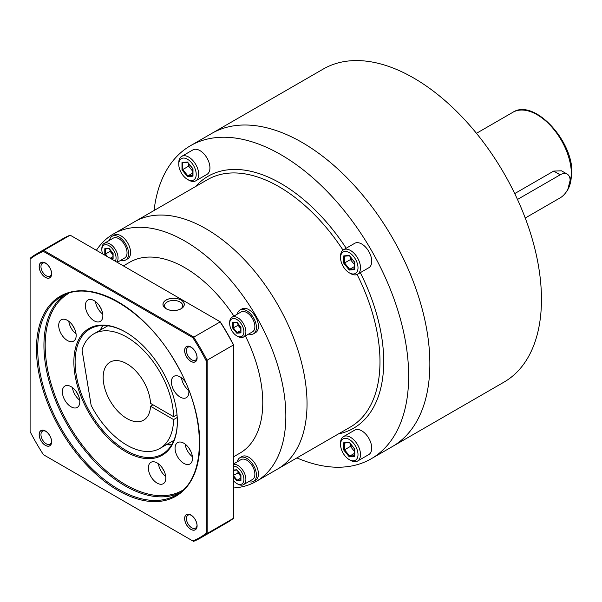 <?xml version="1.0" encoding="UTF-8"?>
<svg xmlns="http://www.w3.org/2000/svg" width="602" height="602" viewBox="0 0 602 602"><rect width="100%" height="100%" fill="white"/><g stroke="black" fill="none" stroke-linecap="round" stroke-linejoin="round"><path stroke-width="0.9" d="M190.48 145.707L211.678 133.471A180.75 104.357 -120 0 1 350.958 181.894A180.75 104.357 -120 0 1 429.858 363.789A180.75 104.357 60 0 1 392.421 446.533A180.75 104.357 60 0 0 429.858 363.789A180.75 104.357 -120 0 0 350.958 181.894A180.75 104.357 -120 0 0 211.678 133.471L323.274 69.042A180.75 104.357 -120 0 1 462.562 117.465A180.75 104.357 -120 0 1 541.461 299.36A180.75 104.357 60 0 1 504.024 382.104L371.223 458.777A180.75 104.357 -120 0 0 408.66 376.032A180.75 104.357 -120 0 0 329.761 194.13A180.75 104.357 -120 0 0 190.48 145.707A180.75 104.357 -120 0 0 154.052 210.512M517.479 199.458L560.161 174.821A14.109 8.142 -60 0 1 567.212 174.121L561.493 170.817L553.689 171.081L514.718 193.588M567.212 174.121A14.109 8.142 -60 0 1 569.379 185.424A14.109 8.142 -60 0 1 560.161 197.855L525.23 218.022M233.599 487.959A142.832 82.466 -120 0 0 256.256 481.374L277.454 469.131A142.832 82.466 60 0 0 307.035 403.746A142.832 82.466 -120 0 0 244.69 260.004A142.832 82.466 -120 0 0 134.622 221.732A142.832 82.466 60 0 1 244.69 260.004A142.832 82.466 60 0 1 307.035 403.746A142.832 82.466 60 0 1 277.454 469.131L350.402 427.021A142.832 82.466 60 0 0 379.982 361.629A142.832 82.466 60 0 0 357.091 274.474M296.891 457.911A180.75 104.357 -120 0 0 371.223 458.777M177.018 414.718L173.602 416.697L150.515 403.37A33.501 19.347 -120 0 0 135.345 370.508A33.501 19.347 -120 0 0 110.106 362.133A33.501 19.347 -120 0 0 103.168 377.469A33.501 19.347 60 0 0 117.796 411.189A33.501 19.347 60 0 0 143.615 420.166A33.501 19.347 60 0 0 150.515 406.245L173.602 419.571L177.236 417.479M153.013 404.807L150.515 406.245M173.918 440.34L159.921 448.415A66.13 38.182 -120 0 1 91.143 405.379L82.03 349.912A66.13 38.182 -120 0 1 93.799 333.877A66.13 38.182 -120 0 1 144.179 350.989A66.13 38.182 -120 0 1 173.602 416.697M159.921 448.415A66.13 38.182 -120 0 0 173.602 419.571M357.58 461.049L368.8 454.57A14.109 8.142 -120 0 0 370.967 443.268A14.109 8.142 -120 0 0 361.749 430.836A14.109 8.142 60 0 0 354.698 430.137L343.471 436.616A14.109 8.142 60 0 1 350.53 437.315A14.109 8.142 -120 0 1 359.74 449.747A14.109 8.142 -120 0 1 357.58 461.049A14.109 8.142 -120 0 1 350.53 460.357L349.28 459.635A12.341 7.126 60 0 1 340.551 444.517A12.341 7.126 60 0 1 349.28 439.475A12.341 7.126 -120 0 1 358.009 454.593A12.341 7.126 -120 0 1 349.28 459.635L350.53 460.357M340.551 444.517L340.551 443.08A14.109 8.142 60 0 1 343.471 436.616M343.787 450.048L349.28 456.88L354.774 456.391L354.774 449.062L349.28 442.229L343.787 442.718L344.585 442.982L343.787 442.718L343.787 450.048L344.585 449.777L349.679 456.12L354.608 455.676M354.774 456.391L354.774 455.661L354.774 456.391M349.28 456.88L349.679 456.12L354.608 453.276M350.417 443.817L350.417 446.413L354.608 451.628M352.147 445.969L350.417 446.413L344.585 449.777L344.585 443.019M357.58 274.234L368.8 267.755A14.109 8.142 -120 0 0 370.967 256.444A14.109 8.142 -120 0 0 361.749 244.013A14.109 8.142 60 0 0 354.698 243.313L343.471 249.792A14.109 8.142 60 0 1 350.53 250.492A14.109 8.142 -120 0 1 359.74 262.923A14.109 8.142 -120 0 1 357.58 274.234A14.109 8.142 -120 0 1 350.53 273.534L349.28 272.811A12.341 7.126 60 0 1 340.551 257.694A12.341 7.126 60 0 1 349.28 252.652A12.341 7.126 -120 0 1 358.009 267.77A12.341 7.126 -120 0 1 349.28 272.811L350.53 273.534M340.551 257.694L340.551 256.256A14.109 8.142 60 0 1 343.471 249.792M343.787 263.224L349.28 270.057L354.774 269.568L354.774 262.239L349.28 255.406L343.787 255.895L344.585 256.166L343.787 255.895L343.787 263.224L344.585 262.961L349.679 269.297L354.608 268.861M354.774 268.846L354.774 262.051M349.28 270.057L349.679 269.297L354.608 266.453M350.417 256.994L350.417 259.59L354.608 264.805M352.147 259.146L350.417 259.59L344.585 262.961L344.585 256.196M195.785 180.818L207.013 174.339A14.109 8.142 -120 0 0 209.172 163.037A14.109 8.142 -120 0 0 199.954 150.605A14.109 8.142 60 0 0 192.903 149.906L181.684 156.385A14.109 8.142 60 0 1 188.735 157.084A14.109 8.142 -120 0 1 197.953 169.516A14.109 8.142 -120 0 1 195.785 180.818A14.109 8.142 -120 0 1 188.735 180.126L187.485 179.404A12.341 7.126 60 0 1 178.764 164.286A12.341 7.126 60 0 1 187.485 159.244A12.341 7.126 -120 0 1 196.214 174.362A12.341 7.126 -120 0 1 187.485 179.404L188.735 180.126M178.764 164.286L178.764 162.841A14.109 8.142 60 0 1 181.684 156.385M181.992 169.817L187.485 176.649L192.986 176.16L192.986 168.831L187.485 161.998L181.992 162.487L182.79 162.751L181.992 162.487L181.992 169.817L182.79 169.546L187.884 175.889L192.821 175.445M192.986 176.16L192.986 175.43L192.986 176.16M187.485 176.649L187.884 175.889L192.821 173.045M188.629 163.586L188.629 166.182L192.821 171.397M190.352 165.738L188.629 166.182L182.79 169.546L182.79 162.788M233.599 456.79L239.95 453.118A110.211 63.631 60 0 0 262.773 402.663A110.211 63.631 -120 0 0 245.383 335.954M233.915 316.103A110.211 63.631 -120 0 0 129.739 262.224L123.387 265.896M256.256 481.374A142.832 82.466 -120 0 0 285.845 415.982A142.832 82.466 -120 0 0 223.492 272.239A142.832 82.466 -120 0 0 113.424 233.975A142.832 82.466 -120 0 0 96.388 250.304M237.316 461.764A13.665 7.894 60 0 1 239.935 457.708A13.665 7.894 60 0 1 250.47 461.365A13.665 7.894 60 0 1 256.429 475.121A13.665 7.894 60 0 1 253.6 481.374A13.665 7.894 60 0 1 248.776 481.615M239.935 457.708L241.929 456.557A13.665 7.894 60 0 1 252.464 460.214A13.665 7.894 60 0 1 258.431 473.97A13.665 7.894 60 0 1 255.594 480.223L253.6 481.374M237.316 314.139A13.665 7.894 60 0 1 239.935 310.083A13.665 7.894 60 0 1 250.47 313.74A13.665 7.894 60 0 1 256.429 327.496A13.665 7.894 60 0 1 253.6 333.756A13.665 7.894 60 0 1 248.776 333.99M239.935 310.083L241.929 308.931A13.665 7.894 60 0 1 252.464 312.588A13.665 7.894 60 0 1 258.431 326.344A13.665 7.894 60 0 1 255.594 332.597L253.6 333.756M109.474 240.326A13.665 7.894 60 0 1 112.092 236.27A13.665 7.894 60 0 1 122.62 239.935A13.665 7.894 60 0 1 128.587 253.683A13.665 7.894 60 0 1 125.758 259.944A13.665 7.894 60 0 1 120.934 260.184M112.092 236.27L114.087 235.119A13.665 7.894 60 0 1 124.614 238.783A13.665 7.894 60 0 1 130.581 252.531A13.665 7.894 60 0 1 127.752 258.792L125.758 259.944M237.79 484.083L236.797 483.511L237.79 484.083A11.461 6.614 -120 0 0 243.524 484.655L252.501 479.47A11.461 6.614 -120 0 0 254.255 470.282A11.461 6.614 -120 0 0 246.767 460.184A11.461 6.614 60 0 0 241.041 459.619L233.599 463.916M243.524 484.655A11.461 6.614 -120 0 0 245.277 475.467A11.461 6.614 -120 0 0 237.79 465.369A11.461 6.614 60 0 0 233.599 464.292M233.599 466.129A10.053 5.802 60 0 1 236.797 467.092A10.053 5.802 -120 0 1 243.9 479.403A10.053 5.802 -120 0 1 236.797 483.511L236.797 483.511A10.053 5.802 60 0 1 233.599 480.787M233.599 476.859L236.797 480.84L240.943 480.464L240.943 474.933L237.12 470.011M240.943 479.877L240.943 474.775M236.797 480.84L237.12 480.215L240.815 479.892M240.815 478.086L237.12 480.215L233.599 475.836M237.956 471.351L237.956 472.766L240.815 476.317M238.896 472.525L233.599 475.279M243.524 337.03L252.501 331.845A11.461 6.614 -120 0 0 254.255 322.657A11.461 6.614 -120 0 0 246.767 312.558A11.461 6.614 60 0 0 241.041 311.994L232.063 317.171A11.461 6.614 60 0 1 237.79 317.743A11.461 6.614 -120 0 1 245.277 327.842A11.461 6.614 -120 0 1 243.524 337.03A11.461 6.614 -120 0 1 237.79 336.458L236.797 335.886A10.053 5.802 60 0 1 229.686 323.575A10.053 5.802 60 0 1 236.797 319.466A10.053 5.802 -120 0 1 243.9 331.777A10.053 5.802 -120 0 1 236.797 335.886L237.79 336.458M229.686 323.575L229.686 322.424A11.461 6.614 60 0 1 232.063 317.171M236.797 322.138L232.643 322.514L232.643 328.045L236.797 333.215L240.943 332.846L240.943 327.307L237.12 322.386M240.943 332.251L240.943 327.149M236.797 333.215L237.12 332.59L240.815 332.266M232.643 328.045L233.29 327.834L237.12 332.59L240.815 330.46M232.643 322.514L233.29 322.725L232.643 322.514M237.956 323.725L237.956 325.14L240.815 328.692M238.896 324.899L233.29 327.834L233.29 322.755M117.209 262.329L124.652 258.032A11.461 6.614 -120 0 0 126.412 248.844A11.461 6.614 -120 0 0 118.925 238.746A11.461 6.614 60 0 0 113.191 238.181L104.214 243.366A11.461 6.614 60 0 1 109.948 243.93A11.461 6.614 -120 0 1 117.006 252.772A11.461 6.614 -120 0 1 116.878 262.141M102.603 253.893A10.053 5.802 60 0 1 101.843 249.762L101.843 248.611A11.461 6.614 60 0 1 104.214 243.366M101.843 249.762A10.053 5.802 60 0 1 108.947 245.661A10.053 5.802 -120 0 1 115.298 261.223M111.716 259.153L113.101 259.033L113.101 253.495L109.271 248.573M113.101 258.439L113.101 253.337M108.947 248.333L104.793 248.701L104.793 254.24L105.448 254.021L107.72 256.851M109.045 248.596L104.793 248.701L105.448 248.919L105.448 254.021L110.106 251.327L112.965 254.887M112.965 256.648L110.174 258.266M110.106 249.913L110.106 251.327L111.046 251.087M76.303 391.676A7.939 4.583 -120 0 0 78.072 394.746M72.436 387.56A12.341 7.126 -120 0 0 79.705 400.157M71.081 386.657A12.341 7.126 -120 0 0 64.911 386.048A12.341 7.126 -120 0 0 63.014 395.943A12.341 7.126 -120 0 0 71.081 406.817A12.341 7.126 -120 0 0 77.252 407.426A12.341 7.126 -120 0 0 79.148 397.538A12.341 7.126 -120 0 0 71.081 386.657M125.615 451.62A73.181 42.253 60 0 1 73.865 361.99A73.181 42.253 60 0 1 125.615 332.116L125.615 332.116A73.181 42.253 60 0 1 177.357 421.746A73.181 42.253 60 0 1 125.615 451.62M157.099 462.938A12.341 7.126 -120 0 0 150.929 462.321A12.341 7.126 -120 0 0 149.033 472.216A12.341 7.126 -120 0 0 157.099 483.09A12.341 7.126 -120 0 0 163.27 483.707A12.341 7.126 -120 0 0 165.159 473.812A12.341 7.126 -120 0 0 157.099 462.938M185.439 382.037A12.341 7.126 -120 0 0 180.148 376.92A12.341 7.126 -120 0 0 173.97 376.303A12.341 7.126 -120 0 0 172.082 386.198A12.341 7.126 -120 0 0 180.148 397.072A12.341 7.126 -120 0 0 186.319 397.689A12.341 7.126 -120 0 0 188.697 389.915M94.13 300.639A12.341 7.126 -120 0 0 87.96 300.029A12.341 7.126 -120 0 0 86.063 309.925A12.341 7.126 -120 0 0 94.13 320.798A12.341 7.126 -120 0 0 100.301 321.408A12.341 7.126 -120 0 0 102.189 311.52A12.341 7.126 -120 0 0 94.13 300.639M67.439 320.377A12.341 7.126 -120 0 0 61.269 319.767A12.341 7.126 -120 0 0 59.372 329.655A12.341 7.126 -120 0 0 67.439 340.536A12.341 7.126 -120 0 0 73.61 341.146A12.341 7.126 -120 0 0 75.498 331.25A12.341 7.126 -120 0 0 67.439 320.377M183.791 443.2A12.341 7.126 -120 0 0 177.62 442.59A12.341 7.126 -120 0 0 175.724 452.478A12.341 7.126 -120 0 0 183.791 463.359A12.341 7.126 -120 0 0 189.961 463.969A12.341 7.126 -120 0 0 191.85 454.081A12.341 7.126 -120 0 0 183.791 443.2M43.419 251.403A163.292 94.273 -120 0 0 30.1 259.086L30.1 431.634A163.292 94.273 -120 0 0 43.419 454.698L192.843 540.972A163.292 94.273 -120 0 0 206.162 533.282L206.162 360.741A163.292 94.273 -120 0 0 192.843 337.669L43.419 251.403L43.735 250.432A163.992 94.687 -120 0 0 36.632 253.871A163.992 94.687 -120 0 0 30.1 258.303L30.1 259.086M190.872 347.061A8.729 5.042 -120 0 0 184.701 350.627A8.729 5.042 -120 0 0 190.872 361.32A8.729 5.042 -120 0 0 197.042 357.754A8.729 5.042 -120 0 0 190.872 347.061L190.872 347.061M190.872 515.049A8.729 5.042 -120 0 0 184.701 518.615A8.729 5.042 -120 0 0 190.872 529.301A8.729 5.042 -120 0 0 197.042 525.742A8.729 5.042 -120 0 0 190.872 515.049L190.872 515.049M45.391 431.055A8.729 5.042 -120 0 0 39.22 434.621A8.729 5.042 -120 0 0 45.391 445.314A8.729 5.042 -120 0 0 51.561 441.748A8.729 5.042 -120 0 0 45.391 431.055L45.391 431.055M45.391 263.074A8.729 5.042 -120 0 0 39.22 266.633A8.729 5.042 -120 0 0 45.391 277.326A8.729 5.042 -120 0 0 51.561 273.76A8.729 5.042 -120 0 0 45.391 263.074L45.391 263.074M192.843 540.972L193.528 541.371A163.992 94.687 -120 0 0 200.632 537.925A163.992 94.687 -120 0 0 207.163 533.5L207.163 360.53A163.992 94.687 -120 0 0 193.528 336.917L43.735 250.432L70.171 235.171A163.992 94.687 -120 0 0 63.067 238.61L36.632 253.871M206.162 533.282L207.163 533.5L233.599 518.232L233.599 345.262A163.992 94.687 -120 0 0 219.963 321.649L70.171 235.171M206.162 360.741L233.599 344.901A163.292 94.273 -120 0 0 220.279 321.837L192.843 337.669M181.164 308.751A10.67 6.163 180 0 1 166.077 308.751A10.67 6.163 180 0 1 166.077 300.044A10.67 6.163 180 0 1 181.164 300.044A10.67 6.163 180 0 1 181.164 308.751L181.164 308.751M200.632 537.925L227.059 522.664A163.992 94.687 -120 0 0 233.599 518.232M191.323 347.346A7.495 4.327 -120 0 0 187.997 347.196A7.495 4.327 -120 0 0 186.846 353.201A7.495 4.327 -120 0 0 191.745 359.808A7.495 4.327 -120 0 0 195.492 360.177A7.495 4.327 -120 0 0 197.027 357.219M191.323 515.327A7.495 4.327 -120 0 0 187.997 515.184A7.495 4.327 -120 0 0 186.846 521.189A7.495 4.327 -120 0 0 191.745 527.788A7.495 4.327 -120 0 0 195.492 528.165A7.495 4.327 -120 0 0 197.027 525.207M45.842 431.341A7.495 4.327 -120 0 0 42.516 431.19A7.495 4.327 -120 0 0 41.365 437.195A7.495 4.327 -120 0 0 46.264 443.802A7.495 4.327 -120 0 0 50.011 444.171A7.495 4.327 -120 0 0 51.546 441.213M45.842 263.352A7.495 4.327 -120 0 0 42.516 263.202A7.495 4.327 -120 0 0 41.365 269.207A7.495 4.327 -120 0 0 46.264 275.814A7.495 4.327 -120 0 0 50.011 276.183A7.495 4.327 -120 0 0 51.546 273.225M166.348 308.834A9.083 5.245 180 0 1 164.534 305.696A9.083 5.245 180 0 1 167.198 301.986A9.083 5.245 180 0 1 177.093 300.849A9.083 5.245 180 0 1 182.699 305.696A9.083 5.245 180 0 1 180.886 308.834M177.357 421.385A72.3 41.741 60 0 1 162.389 454.119A72.3 41.741 60 0 1 126.239 450.537A72.3 41.741 60 0 1 79.005 386.83A72.3 41.741 60 0 1 90.089 328.895A72.3 41.741 60 0 1 125.923 332.296M158.446 463.841A12.341 7.126 -120 0 0 165.723 476.43M162.322 467.95A7.939 4.583 -120 0 0 164.09 471.02M181.495 377.823A12.341 7.126 -120 0 0 188.772 390.412M185.371 381.931A7.939 4.583 -120 0 0 185.837 382.94M95.485 301.542A12.341 7.126 -120 0 0 102.754 314.139M99.353 305.658A7.939 4.583 -120 0 0 101.121 308.728M68.794 321.28A12.341 7.126 -120 0 0 76.063 333.869M72.661 325.396A7.939 4.583 -120 0 0 74.43 328.466M185.138 444.103A12.341 7.126 -120 0 0 192.414 456.7M189.013 448.219A7.939 4.583 -120 0 0 190.781 451.289M190.872 346.993A8.819 5.087 -120 0 0 186.462 346.556A8.819 5.087 -120 0 0 185.115 353.622A8.819 5.087 -120 0 0 190.872 361.388A8.819 5.087 -120 0 0 195.281 361.825A8.819 5.087 -120 0 0 196.628 354.759A8.819 5.087 -120 0 0 190.872 346.993M190.872 514.981A8.819 5.087 -120 0 0 186.462 514.544A8.819 5.087 -120 0 0 185.115 521.603A8.819 5.087 -120 0 0 190.872 529.376A8.819 5.087 -120 0 0 195.281 529.813A8.819 5.087 -120 0 0 196.628 522.747A8.819 5.087 -120 0 0 190.872 514.981M45.391 430.987A8.819 5.087 -120 0 0 40.981 430.55A8.819 5.087 -120 0 0 39.634 437.616A8.819 5.087 -120 0 0 45.391 445.382A8.819 5.087 -120 0 0 49.8 445.819A8.819 5.087 -120 0 0 51.155 438.753A8.819 5.087 -120 0 0 45.391 430.987M45.391 262.999A8.819 5.087 -120 0 0 40.981 262.562A8.819 5.087 -120 0 0 39.634 269.628A8.819 5.087 -120 0 0 45.391 277.394A8.819 5.087 -120 0 0 49.8 277.831A8.819 5.087 -120 0 0 51.155 270.765A8.819 5.087 -120 0 0 45.391 262.999M181.104 308.721A10.58 6.11 0 0 0 184.197 304.401A10.58 6.11 0 0 0 177.665 298.758A10.58 6.11 0 0 0 166.137 300.082A10.58 6.11 0 0 0 163.037 304.401A10.58 6.11 0 0 0 169.568 310.045A10.58 6.11 0 0 0 181.104 308.721M476.468 133.313L512.844 112.303A48.491 28.001 60 0 1 550.213 125.299A48.491 28.001 60 0 1 571.381 174.098A48.491 28.001 60 0 1 566.091 192.173M560.161 174.821L553.689 171.081M360.305 272.661A145.481 83.994 60 0 1 383.722 361.629A145.481 83.994 60 0 1 338.459 433.914M113.424 233.975L207.57 179.622A142.832 82.466 60 0 1 343.012 250.101M195.627 186.515A145.481 83.994 60 0 1 346.195 248.227M349.401 442.553L344.585 442.982M349.401 255.73L344.585 256.166M187.613 162.322L182.79 162.751M236.797 469.763L233.599 470.049M236.895 470.034L233.599 470.328M236.895 322.409L233.29 322.725M104.793 254.24L106.185 255.963M110.828 258.642L112.965 258.454M68.929 293.257A113.74 65.671 60 0 0 45.188 345.435A113.74 65.671 -120 0 0 94.958 460.026A113.74 65.671 -120 0 0 182.669 490.261M64.64 294.92A114.621 66.175 60 0 0 43.938 345.435A114.621 66.175 -120 0 0 91.94 458.596A114.621 66.175 -120 0 0 179.087 493.151M37.708 349.032A114.621 66.175 60 0 1 61.442 296.56C90.751 277.672 145.85 309.255 175.746 362.923C207.276 415.651 207.073 479.154 176.062 495.092A114.621 66.175 60 0 1 61.442 428.917A114.621 66.175 60 0 1 37.708 349.032M175.882 362.84A115.501 66.687 -120 0 0 60.381 296.161A115.501 66.687 -120 0 0 60.381 429.527A115.501 66.687 -120 0 0 175.882 496.214A115.501 66.687 -120 0 0 175.882 362.84M166.506 444.615A72.3 41.741 -120 0 0 171.608 444.901M102.686 325.516A72.3 41.741 -120 0 0 100.376 330.077M512.844 112.303C533.831 98.201 573.277 140.582 571.9 173.376L567.626 190.209L565.594 192.858M107.788 325.802L93.799 333.877M349.356 442.5L354.616 449.039M354.608 449.032L354.608 455.97M344.419 443.034L349.431 442.583M349.356 255.677L354.616 262.216L354.608 269.154M344.419 256.211L349.431 255.767M187.568 162.269L192.828 168.808M192.821 168.801L192.821 175.739M182.632 162.803L187.636 162.352M236.857 469.981L240.815 474.91L240.815 480.125M233.599 470.35L236.917 470.057M236.857 322.356L240.815 327.285M240.815 327.277L240.815 332.5M233.162 322.77L236.917 322.431M109.007 248.551L112.973 253.472M112.965 253.472L112.965 258.694M105.312 248.957L109.067 248.618M166.671 444.517L171.653 444.833M102.769 325.516L100.549 329.986"/></g></svg>
